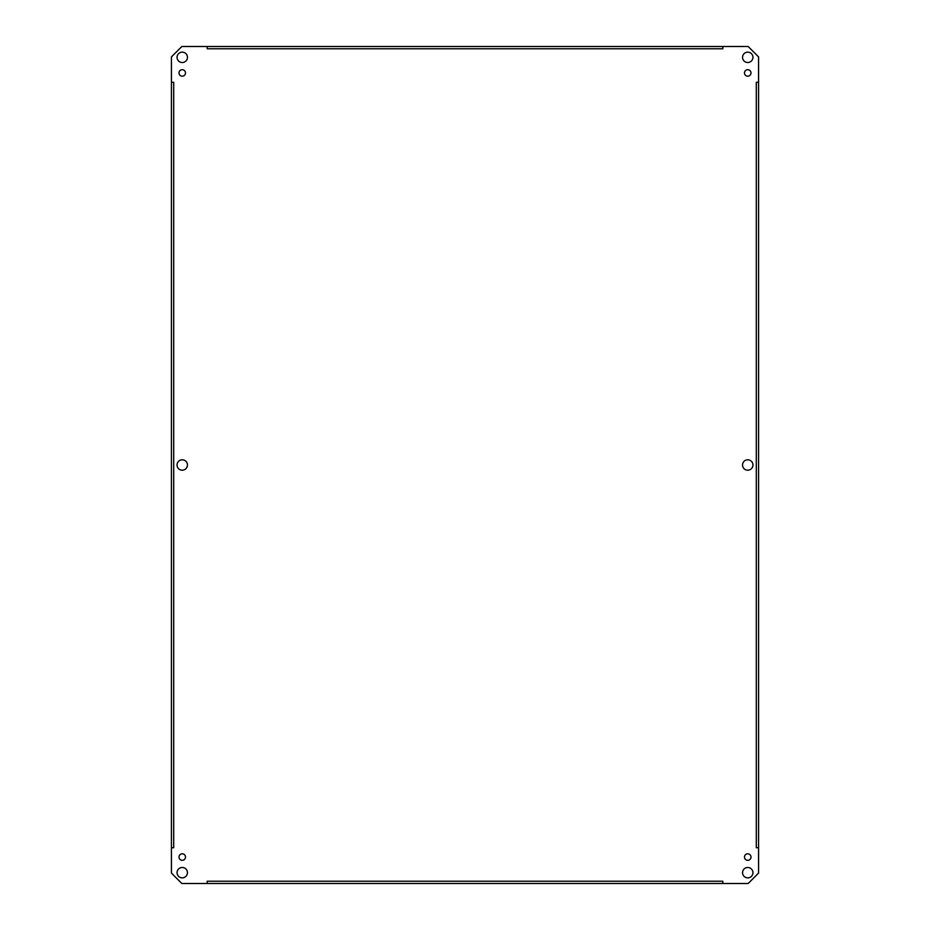 <?xml version="1.0" encoding="UTF-8"?>
<svg xmlns="http://www.w3.org/2000/svg" width="930" height="930" viewBox="0 0 930 930"><rect width="100%" height="100%" fill="white"/><g stroke="black" fill="none" stroke-linecap="round" stroke-linejoin="round"><path stroke-width="1.4" d="M752.951 465A5.208 5.208 0 0 1 745.151 469.511A5.208 5.208 0 0 1 745.151 460.49A5.208 5.208 0 0 1 752.951 465M187.453 465A5.208 5.208 0 0 1 179.653 469.511A5.208 5.208 0 0 1 179.653 460.49A5.208 5.208 0 0 1 187.453 465M207.192 883.5L722.808 883.5L722.808 881.221L722.808 883.5L748.162 883.5L758.578 873.084L758.578 847.73L756.299 847.73L758.578 847.73L758.578 82.27L756.299 82.27L758.578 82.27L758.578 56.916L748.162 46.5L722.808 46.5L722.808 48.779L722.808 46.5L207.192 46.5L207.192 48.779L207.192 46.5L181.838 46.5L171.422 56.916L171.422 82.27L173.701 82.27L171.422 82.27L171.422 847.73L173.701 847.73L171.422 847.73L171.422 873.084L181.838 883.5L207.192 883.5L207.192 881.221L207.192 883.5M207.192 881.221L722.808 881.221M752.951 57.323A5.208 5.208 0 0 1 745.151 61.833A5.208 5.208 0 0 1 745.151 52.824A5.208 5.208 0 0 1 752.951 57.323M187.453 57.323A5.208 5.208 0 0 1 179.653 61.833A5.208 5.208 0 0 1 179.653 52.824A5.208 5.208 0 0 1 187.453 57.323M187.453 872.677A5.208 5.208 0 0 1 179.653 877.176A5.208 5.208 0 0 1 179.653 868.167A5.208 5.208 0 0 1 187.453 872.677M752.951 872.677A5.208 5.208 0 0 1 745.151 877.176A5.208 5.208 0 0 1 745.151 868.167A5.208 5.208 0 0 1 752.951 872.677M750.998 72.947A3.255 3.255 0 0 1 746.116 75.76A3.255 3.255 0 0 1 746.116 70.122A3.255 3.255 0 0 1 750.998 72.947M185.5 72.947A3.255 3.255 0 0 1 180.629 75.76A3.255 3.255 0 0 1 180.629 70.122A3.255 3.255 0 0 1 185.5 72.947M185.5 857.053A3.255 3.255 0 0 1 180.629 859.878A3.255 3.255 0 0 1 180.629 854.24A3.255 3.255 0 0 1 185.5 857.053M750.998 857.053A3.255 3.255 0 0 1 746.116 859.878A3.255 3.255 0 0 1 746.116 854.24A3.255 3.255 0 0 1 750.998 857.053M756.299 847.73L756.299 82.27M722.808 48.779L207.192 48.779M173.701 82.27L173.701 847.73"/></g></svg>
